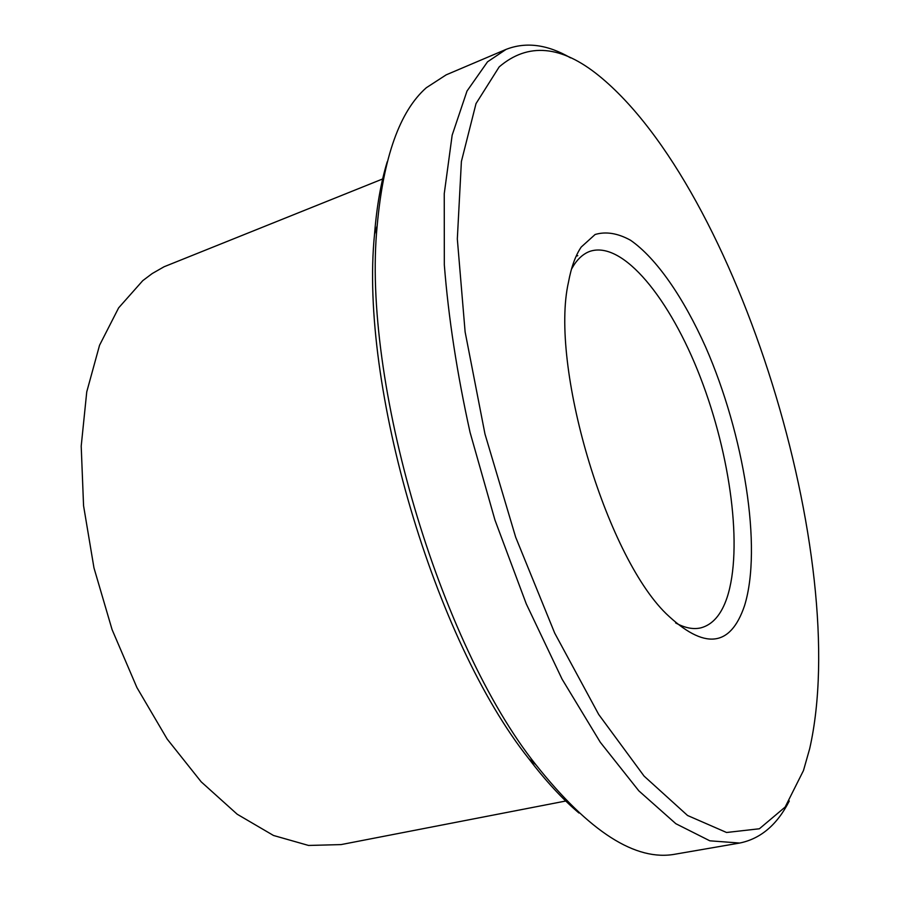 <?xml version="1.0" encoding="UTF-8"?>
<svg xmlns="http://www.w3.org/2000/svg" width="900" height="900" viewBox="0 0 900 900"><rect width="100%" height="100%" fill="white"/><g stroke="black" fill="none" stroke-linecap="round" stroke-linejoin="round"><path stroke-width="1.35" d="M383.4 178.661L164.07 266.76L152.201 273.555L142.763 280.654L118.631 307.868L99.551 345.251L86.749 391.871L81.203 446.13L83.565 505.755L93.983 567.945L112.073 629.584L136.924 687.577L167.175 739.08L201.184 781.83L237.195 814.23L273.488 835.47L308.543 845.449L341.066 844.594L566.539 800.865M809.685 748.676C852.232 560.925 737.752 188.662 598.984 75.78C561.262 45.214 527.996 42.255 499.174 66.904L476.021 103.59L461.396 161.482L457.324 238.95L465.12 331.931L484.976 434.025L515.678 537.21L554.704 633.116L598.702 714.465L644.085 776.104L687.555 815.49L726.559 832.489L759.398 828.765L785.137 807.064L803.475 770.535L809.685 748.676M789.3 800.989C777.173 824.771 760.635 838.789 739.688 843.041L709.83 840.814L675.855 823.714L638.842 790.864L600.3 742.275L562.061 679.117L526.252 603.832L494.966 520.076L470.07 432.394C457.054 373.545 448.47 317.689 444.319 264.825L444.251 193.669L452.16 135.169L467.01 91.035L487.53 61.819L506.07 49.399C525.994 41.625 547.481 44.449 570.566 57.87M506.07 49.399L446.186 74.846L426.296 87.75C399.746 111.172 383.377 157.14 377.19 225.641C361.688 379.868 439.29 643.5 535.882 764.741C589.32 831.938 635.873 861.727 675.562 854.111L739.688 843.041M744.548 605.655C730.44 647.449 704.261 650.081 666.011 613.553C605.396 554.265 549.653 364.882 568.474 282.206C571.252 267.176 575.505 255.454 581.22 247.039L595.114 234.495C605.959 231.278 617.783 233.201 630.562 240.266C656.528 258.278 683.584 297.754 705.701 347.175C744.053 434.723 762.457 547.841 744.548 605.655M675.619 622.924C684.934 627.998 693.349 629.64 700.886 627.851C712.609 624.724 721.339 614.644 727.065 597.611C743.096 548.798 730.631 455.524 700.324 377.224C670.174 298.98 623.036 240.446 590.04 251.303C584.066 253.417 578.812 257.805 574.279 264.476L571.477 269.134M578.959 813.015C562.489 799.099 545.805 781.043 528.908 758.846C434.554 640.496 359.336 384.952 374.524 234.36C376.706 206.55 380.947 182.34 387.248 161.719M576.135 256.23L577.789 255.645M528.908 758.846L535.882 764.741M374.524 234.36L377.19 225.641"/></g></svg>
